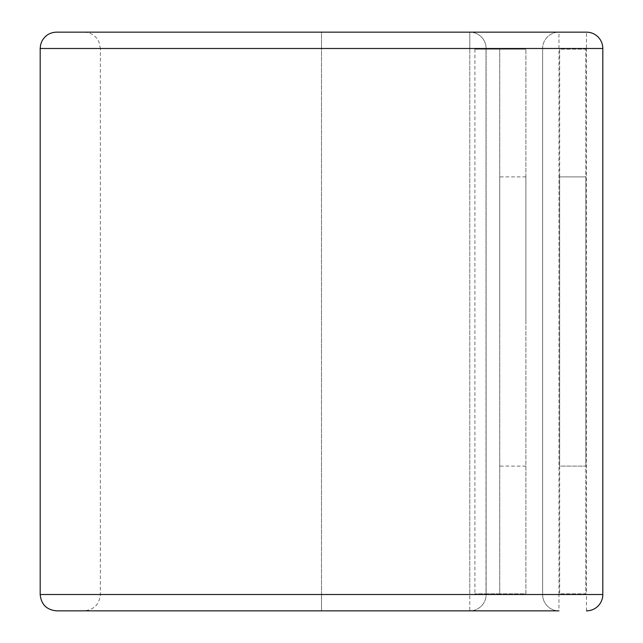 <?xml version="1.0" encoding="UTF-8"?>
<svg xmlns="http://www.w3.org/2000/svg" width="643" height="643" viewBox="0 0 643 643"><rect width="100%" height="100%" fill="white"/><g stroke="black" fill="none" stroke-linecap="round" stroke-linejoin="round"><path stroke-width="0.48" stroke-dasharray="3.21 2.41" d="M559.651 176.889L585.797 176.889L585.797 466.111L585.797 176.889L559.651 176.889L559.651 466.111L585.797 466.111L559.651 466.111L559.651 176.889M499.74 321.5L499.74 176.889L499.74 321.5M525.886 321.5L525.886 176.889L525.886 321.5M486.012 49.173L499.74 49.173L499.74 593.827L525.886 593.827L525.886 49.173L525.886 593.827L486.012 593.827L486.012 49.173L486.124 593.827L474.904 593.827L486.124 593.827L486.124 594.51A16.34 16.34 0 0 1 469.784 610.85L469.784 594.51L469.784 610.85L321.5 610.85L469.784 610.85A16.34 16.34 0 0 0 486.124 594.51L469.784 594.51L469.784 48.49L469.784 594.51L486.124 594.51L486.124 48.49L469.784 48.49L469.784 32.15A16.34 16.34 0 0 1 486.124 48.49L486.124 49.173L525.886 49.173L499.74 49.173L499.74 593.827L486.012 593.827M474.904 49.173L486.124 49.173L474.904 49.173L474.904 593.827M542.628 48.49L542.628 594.51L542.628 48.49A16.34 16.34 0 0 1 558.968 32.15A16.34 16.34 0 0 0 542.628 48.49L586.48 48.49L586.48 594.51L558.968 594.51L558.968 32.15A16.34 16.34 0 0 0 542.628 48.49L100.372 48.49L98.918 41.763C95.839 35.646 90.872 32.439 84.032 32.15L469.784 32.15A16.34 16.34 0 0 1 486.124 48.49L321.5 48.49L321.5 32.15L469.784 32.15L469.784 48.49L321.5 48.49L321.5 594.51L469.784 594.51L321.5 594.51L321.5 32.15L56.52 32.15M56.52 610.85L321.5 610.85L321.5 594.51L321.5 610.85L84.032 610.85L558.968 610.85L558.968 594.51L542.628 594.51A16.34 16.34 0 0 0 558.968 610.85A16.34 16.34 0 0 1 542.628 594.51L40.188 594.51M586.48 610.85L586.48 594.51L602.812 594.51A16.34 16.34 0 0 1 586.48 610.85A16.34 16.34 0 0 0 602.812 594.51L602.812 48.49L586.48 48.49L586.48 32.15M559.651 49.173L559.651 593.827L585.797 593.827L585.797 49.173L559.651 49.173L559.651 593.827L585.797 593.827L585.797 49.173L559.651 49.173M40.188 48.49L321.5 48.49L100.372 48.49L100.372 594.51C99.4 604.436 93.95 609.877 84.032 610.85M542.628 594.51A16.34 16.34 0 0 0 558.968 610.85M525.886 466.111L499.74 466.111M525.886 176.889L499.74 176.889"/><path stroke-width="0.96" d="M586.48 610.85A16.34 16.34 0 0 0 602.812 594.51L602.812 48.49A16.34 16.34 0 0 0 586.48 32.15L56.52 32.15C49.889 32.407 45.002 35.461 41.851 41.305L40.605 44.801L40.188 48.49L40.188 594.51C41.152 604.436 46.601 609.877 56.52 610.85L558.968 610.85M40.188 48.49L602.812 48.49A16.34 16.34 0 0 0 586.48 32.15L84.032 32.15M602.812 594.51L40.188 594.51M602.812 48.49A16.34 16.34 0 0 0 586.48 32.15"/></g></svg>
